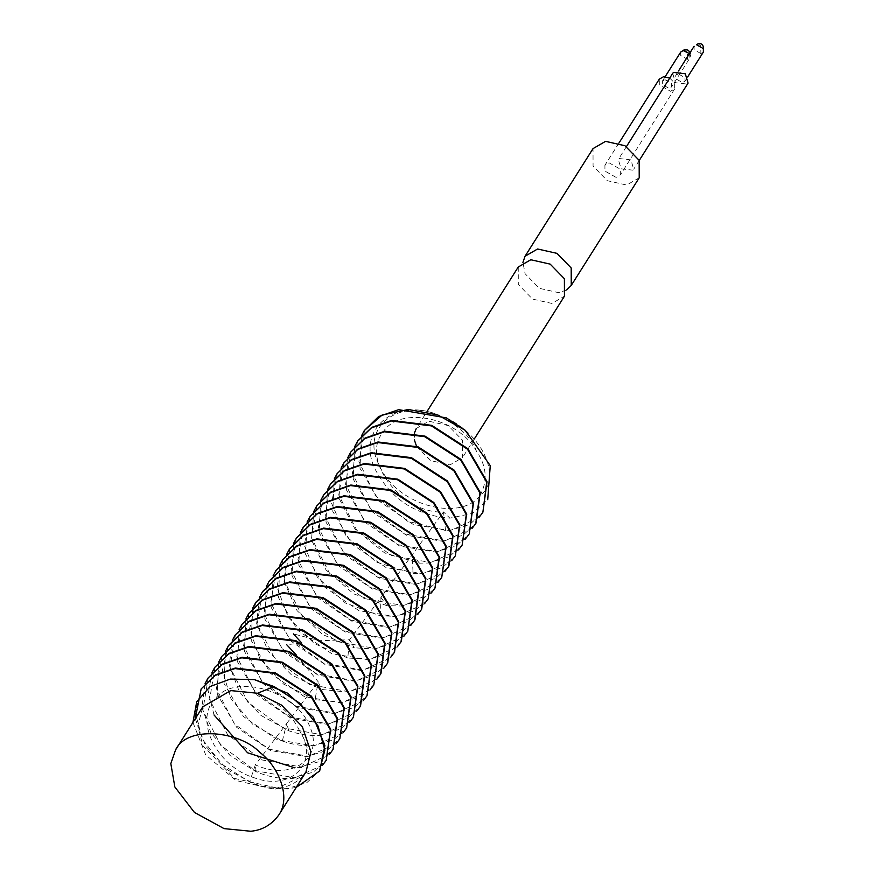 <?xml version="1.0" encoding="UTF-8"?>
<svg xmlns="http://www.w3.org/2000/svg" width="875" height="875" viewBox="0 0 875 875"><rect width="100%" height="100%" fill="white"/><g stroke="black" fill="none" stroke-linecap="round" stroke-linejoin="round"><path stroke-width="0.66" stroke-dasharray="4.38 3.28" d="M431.277 592.977L402.719 606.047L386.903 605.675L380.975 597.483L349.584 639.767L319.375 640.675L293.431 633.894M301.766 643.059L286.639 644.656M296.538 655.244L318.161 681.756L315.055 699.705L283.489 684.02L259.678 658.328L249.605 628.731L255.872 602.273M380.931 673.717L367.817 685.923L348.688 691.622L309.816 684.633L275.122 659.269L257.195 624.181L262.325 592.047M387.384 663.491L374.609 675.161L355.491 680.848L316.619 673.87L281.914 648.506L263.988 613.419L269.117 581.284M394.527 652.192L381.413 664.398L362.283 670.086L323.411 663.108L288.717 637.744L270.791 602.656L276.259 569.986M401.319 641.43L388.205 653.625L369.075 659.323L347.769 658L349.584 639.767L354.233 647.784L322.547 634.506L297.084 610.652L284.047 581.7L286.672 554.356M364.613 430.052L358.925 461.475L375.167 495.556L407.706 521.292L445.517 530.447L450.636 530.163L469.766 524.464L482.88 512.258M478.855 517.628L450.297 530.698L413.262 524.497L379.422 501.309L359.975 468.322L361.441 435.958M472.052 528.391L443.505 541.461L406.47 535.259L372.63 512.072L353.183 479.095L354.637 446.72M357.481 441.361L352.352 473.495L370.278 508.572L404.972 533.947L443.844 540.925L462.973 535.227L475.737 523.567M465.259 539.153L436.702 552.223L399.667 546.033L365.838 522.834L346.38 489.858L347.845 457.483M351.017 451.587L345.548 484.258L363.475 519.345L398.18 544.709L437.041 551.688L456.17 545.989L469.284 533.783M451.664 560.678L423.117 573.759L386.083 567.558L352.242 544.359L332.795 511.383L334.25 479.008M337.433 473.113L331.548 503.278L346.15 536.309L376.512 562.253L413.044 573.377L423.456 573.213L442.575 567.525L455.689 555.319M444.872 571.441L416.314 584.522L379.28 578.32L345.439 555.122L325.992 522.145L327.458 489.77M330.291 484.411L325.161 516.545L343.088 551.633L377.781 576.997L416.653 583.986L435.783 578.288L448.558 566.617M438.069 582.203L409.522 595.284L372.488 589.083L338.647 565.884L319.2 532.908L320.655 500.533M323.498 495.173L318.369 527.308L336.295 562.395L370.989 587.759L409.861 594.748L428.991 589.05L442.094 576.844M458.456 549.916L429.909 562.997L419.497 563.161L384.748 552.989L355.075 529.167L338.942 498.105L341.042 468.245M344.225 462.35L338.756 495.02L356.683 530.108L391.377 555.472L430.248 562.45L449.378 556.763L462.492 544.556M386.903 605.675L353.609 593.841L326.036 569.931L311.478 539.897L313.862 511.295M317.034 505.4L311.566 538.07L329.492 573.158L364.197 598.533L403.058 605.511L422.188 599.812L435.302 587.606M310.242 516.163L304.205 545.092L317.231 577.019L345.406 603.017L380.45 615.902L396.266 616.273L415.395 610.575L428.509 598.369M424.484 603.728L395.927 616.809L358.892 610.608L325.052 587.42L305.605 554.433L307.059 522.058M417.681 614.491L389.134 627.572L352.089 621.37L318.259 598.183L298.802 565.195L300.267 532.831M303.45 526.925L297.981 559.595L315.897 594.683L350.602 620.058L389.473 627.036L408.592 621.338L421.367 609.667M410.889 625.264L382.331 638.334L345.297 632.133L311.456 608.945L292.009 575.969L293.475 543.594M296.308 538.234L291.178 570.358L309.105 605.445L343.798 630.82L382.67 637.798L401.8 632.1L414.575 620.441M404.086 636.027L375.539 649.097L354.233 647.784M289.855 548.461L284.386 581.131L302.312 616.219L337.006 641.583L375.878 648.561L394.997 642.862L408.111 630.656M397.294 646.789L368.736 659.859L331.702 653.669L297.861 630.47L278.414 597.494L279.88 565.119M283.052 559.223L276.894 586.906L288.411 617.695L314.387 643.606L347.769 658M390.502 657.552L361.944 670.633L324.909 664.431L291.069 641.233L271.622 608.256L273.077 575.881M383.698 668.314L355.141 681.395L318.106 675.194L284.277 651.995L264.819 619.019L266.284 586.644M376.906 679.077L348.348 692.158L321.508 689.478L291.594 674.997L268.231 651.339L256.648 623.503L259.481 597.406M315.055 699.705L341.895 702.384L361.014 696.686L374.128 684.48M370.103 689.839L341.556 702.92L304.522 696.719L270.681 673.52L251.234 640.544L252.689 608.169M363.311 700.602L334.753 713.683L297.719 707.481L263.878 684.283L244.431 651.306L245.897 618.931M249.069 613.036L243.6 645.706L261.527 680.794L296.22 706.169L335.092 713.147L354.222 707.448L367.336 695.242M356.508 711.364L327.961 724.445L290.927 718.244L257.086 695.056L237.639 662.069L239.094 629.694M242.277 623.798L236.808 656.469L254.734 691.556L289.428 716.931L328.3 723.909L347.43 718.211L360.194 706.541M349.716 722.138L321.158 735.208C310.866 736.181 300.07 734.716 288.783 730.789L260.761 715.323L239.466 691.994L229.272 665.306L232.302 640.467M235.473 634.561L230.005 667.231L247.931 702.319L282.636 727.694L321.497 734.672L340.627 728.973L353.741 716.767M228.342 645.87L222.348 670.556L231.055 698.95L252.711 724.27L282.33 741.016C293.617 744.931 304.412 746.408 314.705 745.434L333.834 739.736L346.948 727.53M342.923 732.9L314.366 745.97L277.331 739.769L243.491 716.581L224.044 683.605L225.498 651.23M336.12 743.662L307.573 756.733L270.528 750.542L236.698 727.344L217.252 694.367L218.706 661.992M221.889 656.097L216.42 688.767L234.336 723.855L269.041 749.219L307.912 756.197L327.031 750.498L340.145 738.292M329.328 754.425L300.77 767.495L294.667 767.802M214.036 714.973L208.425 692.923L211.914 672.755M215.086 666.859L209.617 699.53L227.544 734.617L262.238 759.981L301.109 766.959L320.239 761.261L333.353 749.066M322.525 765.188L293.978 778.269C281.859 779.384 269.238 777.197 256.091 771.706L230.059 755.486L210.809 732.616L201.917 707.12L205.111 683.517M208.294 677.622L202.825 710.292L220.752 745.38L255.445 770.744L294.317 777.722L313.447 772.034L326.55 759.828M201.491 688.384L195.125 712.392L202.53 739.539L222.075 764.378L249.638 781.933C262.784 787.423 275.406 789.611 287.514 788.484L306.644 782.797L319.419 771.127M296.231 787.391L287.175 789.031L257.414 785.477L228.178 770.219L205.822 746.331L195.234 718.758M446.381 417.889C486.194 437.161 501.134 480.364 479.894 495.873C487.944 480.966 486.763 466.025 476.35 451.041C458.391 417.703 399.47 404.841 382.692 432.622C360.008 460.578 403.419 514.478 443.527 511.941L445.517 530.447M479.894 495.873C459.364 522.113 396.244 505.148 379.63 465.959C360.019 430.544 394.253 399.973 434.361 413.427C457.767 424.561 471.756 437.106 476.35 451.041M416.544 446.294L430.806 460.666L449.969 464.909L462.503 457.647L462.438 440.18L448.23 425.578L428.837 421.203L416.303 428.466L427.23 411.163M414.466 432.895L414.356 439.873M434.361 413.427C392.908 398.978 356.748 430.555 374.85 468.694C390.589 498.947 415.581 515.441 449.848 518.153L472.478 513.352L487.714 499.68M380.45 615.902L380.975 597.483L443.527 511.941L449.848 518.153M288.783 730.789L286.738 723.428L318.161 681.756L321.508 689.478M282.33 741.016L286.738 723.428L255.336 764.816C291.266 781.758 324.505 757.925 309.761 726.644C297.172 691.698 235.637 672.153 215.031 698.852C193.397 720.519 217.503 766.916 254.22 777.766C291.692 791.755 320.086 761.95 299.545 730.734C310.188 747.852 311.336 762.923 302.958 775.95L305.955 771.969M192.916 722.433L205.691 754.862L236.053 780.511L274.619 789.414L302.98 775.961C296.264 783.016 287.93 787.095 277.966 788.2L234.664 778.444L202.913 745.817L197.772 725.823L202.781 706.814M299.567 730.723C291.244 713.628 277.244 701.137 257.556 693.273M518.252 267.017L518.306 284.473L532.525 299.086L551.917 303.45L564.452 296.188M664.88 79.647L671.606 83.442L671.617 86.931L669.112 88.386L662.386 84.591L662.375 81.102L664.88 79.647M669.714 78.072L674.68 83.059L674.702 88.878L670.512 91.295L659.312 84.973L659.291 79.155M616.142 177.406L604.942 171.084L604.92 165.266L609.098 162.838L620.298 169.17L620.32 174.989L616.142 177.406M639.22 177.789L626.675 185.052L607.294 180.688L593.075 166.075L593.02 148.619M630.897 159.873L619.117 158.517L618.308 159.48L621.119 168.809L632.898 170.177L633.708 169.203L630.897 159.873M566.595 290.008L558.709 292.688L539.328 288.323L525.109 273.711L522.911 262.434M672.689 73.369L675.489 82.709L687.28 84.066L688.089 83.092M678.267 73.861L675.763 75.316L675.773 78.805L682.5 82.6L685.005 81.156L684.994 77.656L678.267 73.861M419.497 563.161L412.289 554.87L413.044 573.377M256.091 771.706L255.336 764.816L249.638 781.933M689.489 53.583L689.97 57.87L687.455 59.325L687.389 51.723L684.666 49.536M680.728 52.041L680.739 55.53L687.455 59.325M698.064 43.75L700.777 45.938L700.853 53.539L703.358 52.084M700.853 53.539L694.127 49.744L694.116 46.255M474.283 438.988L462.503 457.647M690.2 52.445L690.791 54.458L689.97 57.87L671.617 86.931M662.375 81.102L665.153 76.694M618.975 143.008L604.92 165.266M674.702 88.878L620.32 174.989M639.231 160.475L633.708 169.203M626.434 146.606L618.308 159.48M685.005 81.156L687.783 76.748M675.763 75.316L678.552 70.908"/><path stroke-width="1.31" d="M293.431 633.894L301.766 643.059M286.639 644.656L296.538 655.244M252.689 608.169L255.872 602.273L269.752 588.842L289.658 581.919L329.842 586.819L365.848 610.116L385.087 643.125L380.931 673.717L376.906 679.077M262.664 591.511L276.555 578.08L296.45 571.156L336.634 576.056L372.641 599.353L391.88 632.362L387.723 662.955M269.456 580.748L283.347 567.317L303.253 560.394L343.438 565.294L379.444 588.58L398.683 621.589L394.527 652.192L390.502 657.552M273.077 575.881L276.259 569.986L290.15 556.555L310.045 549.631L350.23 554.531L386.236 577.817L405.475 610.827L401.319 641.43L397.294 646.789M361.441 435.958L364.273 430.598L382.189 414.991L408.319 409.489L437.817 414.98L465.172 430.281L446.381 417.889L398.65 409.664L378.602 416.566L364.273 430.598M354.637 446.72L357.481 441.361L371.372 427.919L391.267 420.995L431.452 425.906L467.458 449.192L486.697 482.202L482.88 512.258L487.036 481.666L467.797 448.656L431.791 425.37L391.606 420.459L371.711 427.383L357.82 440.814M347.845 457.483L350.678 452.123L364.569 438.692L384.475 431.769L424.648 436.669L460.666 459.955L479.905 492.964L475.737 523.567L472.052 528.391M476.077 523.02L480.244 492.428L461.005 459.419L424.998 436.133L384.814 431.222L364.908 438.145L350.678 452.123M334.25 479.008L337.094 473.648L350.973 460.217L370.88 453.294L411.305 458.281L447.223 481.644L466.287 514.434L462.153 545.092L458.456 549.916M462.153 545.092L466.648 513.953L447.409 480.944L411.403 457.658L371.219 452.758L351.312 459.681L337.094 473.648M327.458 489.77L330.291 484.411L344.181 470.98L364.077 464.056L404.261 468.956L440.267 492.253L459.506 525.263L455.35 555.855L451.664 560.678M455.35 555.855L459.845 524.727L440.617 491.706L404.6 468.42L364.427 463.52L344.52 470.444L330.63 483.875M320.655 500.533L323.498 495.173L337.378 481.742L357.284 474.819L397.469 479.719L433.475 503.016L452.714 536.025L448.558 566.617L444.872 571.441M448.897 566.081L453.053 535.489L433.814 502.48L397.808 479.183L357.623 474.283L337.728 481.206L323.837 494.637M341.042 468.245L343.886 462.886L357.777 449.455L377.672 442.531L417.856 447.431L453.862 470.717L473.102 503.738L469.284 533.794L473.441 503.191L454.202 470.181L418.195 446.895L378.011 441.984L358.116 448.908L343.886 462.886M313.862 511.295L316.695 505.936L330.586 492.505L350.492 485.581L390.666 490.481L426.683 513.778L445.911 546.788L441.755 577.38L438.069 582.203M441.755 577.38L446.261 546.252L427.022 513.242L391.005 489.945L350.831 485.045L330.925 491.969L316.695 505.936M307.059 522.058L309.903 516.698L323.794 503.267L343.689 496.344L384.103 501.331L419.902 524.562L439.075 557.375L434.963 588.142L431.277 592.977M434.963 588.142L439.458 557.014L420.219 524.005L384.212 500.708L344.028 495.808L324.133 502.731L309.903 516.698M300.267 532.831L303.1 527.472L316.991 514.03L336.897 507.106L377.081 512.017L413.088 535.303L432.327 568.312L428.17 598.905L424.484 603.728M428.17 598.905L432.666 567.777L413.427 534.767L377.42 511.47L337.236 506.57L317.33 513.494L303.1 527.472M293.475 543.594L296.308 538.234L310.198 524.792L330.094 517.869L370.278 522.78L406.284 546.066L425.523 579.075L421.367 609.667L417.681 614.491M421.706 609.131L425.863 578.539L406.623 545.53L370.617 522.233L330.433 517.333L310.538 524.256L296.647 537.688M286.672 554.356L289.516 548.997L303.395 535.566L323.302 528.631L363.486 533.542L399.492 556.828L418.731 589.837L414.575 620.441L410.889 625.264M414.914 619.894L419.07 589.302L399.831 556.292L363.825 533.006L323.641 528.095L303.734 535.019L289.516 548.997M279.88 565.119L282.713 559.759L296.603 546.328L316.509 539.405L356.803 544.348L392.591 567.492L411.895 600.425L407.772 631.203L404.086 636.027M407.772 631.203L412.267 600.064L393.039 567.055L357.022 543.769L316.848 538.858L296.942 545.781L282.713 559.759M275.92 570.522L289.811 557.091L309.706 550.167L349.891 555.067L385.897 578.364L405.136 611.373L400.98 641.966M266.284 586.644L269.117 581.284L283.008 567.853L302.914 560.93L343.098 565.83L379.105 589.127L398.344 622.136L394.177 652.728M259.481 597.406L262.325 592.047L276.216 578.616L296.111 571.692L336.295 576.592L372.302 599.889L391.541 632.898L387.384 663.491L383.698 668.314M255.533 602.809L269.412 589.378L289.319 582.455L329.416 587.322L365.258 610.4L384.705 643.464L380.592 674.253M245.897 618.931L248.73 613.572L262.62 600.141L282.516 593.217L322.7 598.117L358.717 621.414L377.945 654.423L373.789 685.016L370.103 689.839M373.789 685.016L378.284 653.888L359.056 620.878L323.039 597.581L282.866 592.681L262.959 599.605L248.73 613.572M239.094 629.694L241.938 624.334L255.817 610.903L275.723 603.98L315.908 608.891L351.914 632.177L371.153 665.186L366.997 695.778L363.311 700.602M366.997 695.778L371.492 664.65L352.253 631.641L316.247 608.344L276.062 603.444L256.167 610.367L241.938 624.334M232.302 640.467L235.134 635.108L249.025 621.666L268.931 614.742L309.105 619.653L345.122 642.939L364.35 675.948L360.194 706.541L356.508 711.364M360.533 706.005L364.7 675.413L345.461 642.403L309.455 619.106L269.27 614.206L249.364 621.13L235.134 635.108M225.498 651.23L228.342 645.87L242.233 632.428L262.128 625.505L302.105 630.339L338.056 653.428L357.536 686.602L353.402 717.303L349.716 722.138M353.402 717.303L357.897 686.175L338.658 653.166L302.652 629.88L262.467 624.969L242.572 631.892L228.681 645.323M218.706 661.992L221.539 656.633L235.43 643.202L255.336 636.278L295.52 641.178L331.527 664.464L350.766 697.473L346.609 728.077L342.923 732.9M346.609 728.077L351.105 696.938L331.866 663.928L295.859 640.642L255.675 635.731L235.769 642.655L221.539 656.633M294.667 767.802L247.581 752.784L214.036 714.973M211.914 672.755L214.747 667.395L228.637 653.964L248.533 647.041L288.717 651.941L324.723 675.227L343.963 708.247L339.806 738.839L336.12 743.662M339.806 738.839L344.302 707.7L325.073 674.691L289.056 651.405L248.872 646.494L228.977 653.417L214.747 667.395M205.111 683.517L207.955 678.158L221.834 664.727L241.741 657.803L281.925 662.703L317.931 686L337.17 719.009L333.014 749.602L329.328 754.425M333.014 749.602L337.509 718.462L318.27 685.453L282.264 662.167L242.08 657.267L222.173 664.191L207.955 678.158M195.234 718.758L201.152 688.92L215.042 675.489L234.948 668.566L274.892 673.378L310.975 696.587L330.378 729.805L326.211 760.364L322.525 765.188M326.211 760.364L330.706 729.236L311.478 696.216L275.461 672.93L235.287 668.03L215.381 674.953L201.152 688.92M416.303 428.466L414.466 432.895M414.356 439.873L416.544 446.294M478.855 517.628L482.541 512.794M465.259 539.153L468.945 534.33M487.714 499.68L490.262 465.642L465.172 430.281M319.758 770.591L324.898 745.489L313.283 717.259L287.711 693.219L254.472 679.645L274.05 686.547L299.961 703.325L317.986 725.933L324.866 750.061L319.419 771.127L296.231 787.391M254.472 679.623L230.333 679.066L210.197 686.481L196.733 701.717L192.916 722.433M278.775 815.03C291.627 796.786 277.9 765.942 259.952 752.489C239.477 730.877 187.053 725.309 175.591 749.864L170.822 763.612L174.858 786.986L194.414 812.405L224.055 828.614L250.775 831.25C262.248 830.211 271.578 824.808 278.775 815.03L305.955 771.969L310.931 751.942L302.302 726.655L281.498 705.064L257.567 693.252L274.05 686.547M474.283 438.988L564.452 296.188L564.397 278.731L550.178 264.119L530.786 259.755L518.252 267.017L427.23 411.163M257.567 693.252L230.781 690.594L202.781 706.814L175.591 749.875M618.975 143.008L659.291 79.155L663.48 76.737L669.714 78.072M525.044 256.255L593.02 148.619L605.555 141.356L624.936 145.72L639.155 160.333L639.22 177.789L571.255 285.425L571.189 267.969L556.97 253.356L537.589 248.992L525.044 256.255L522.911 262.434M566.595 290.008L571.255 285.425M639.231 160.475L688.089 83.092L685.278 73.763L673.498 72.406L672.689 73.369L626.434 146.606M690.2 52.445L688.155 50.269L686.208 49.558L683.233 50.586L689.489 53.583M683.233 50.586L680.728 52.041L665.153 76.694M703.358 52.084L703.347 48.595L696.62 44.8L698.064 43.75C702.461 42.962 704.233 45.741 703.358 52.084L687.783 76.748M698.064 43.75L696.62 44.8M684.666 49.536L680.728 52.041M678.552 70.908L694.116 46.255"/></g></svg>
